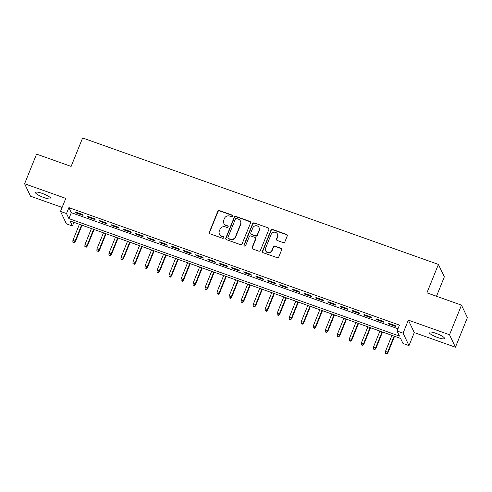 <?xml version="1.0" encoding="UTF-8"?>
<svg xmlns="http://www.w3.org/2000/svg" width="492" height="492" viewBox="0 0 492 492"><rect width="100%" height="100%" fill="white"/><g stroke="black" fill="none" stroke-linecap="round" stroke-linejoin="round"><path stroke-width="0.74" d="M232.488 216.129A0.898 0.861 -25.4 0 0 231.99 215.022L219.457 210.57A1.279 1.224 -25.4 0 0 217.808 211.314L209.346 232.249A1.279 1.224 -25.4 0 0 210.059 233.829L222.593 238.282A0.898 0.861 -25.4 0 0 223.731 237.083A0.898 0.861 -25.4 0 0 223.251 236.658L221.628 236.08A4.096 3.924 -25.4 0 1 219.358 231.012L220.065 229.272A4.096 3.924 -25.4 0 1 225.342 226.892L226.966 227.47A0.898 0.861 -25.4 0 0 228.103 226.271A0.898 0.861 -25.4 0 0 227.624 225.84L226 225.262A4.096 3.924 -25.4 0 1 223.731 220.201L224.432 218.454A4.096 3.924 -25.4 0 1 229.715 216.074L231.332 216.652A0.898 0.861 -25.4 0 0 232.488 216.129M232.532 215.631A0.898 0.861 -25.4 0 0 232.15 215.361L219.617 210.902A1.279 1.224 -25.4 0 0 217.968 211.646L209.506 232.581A1.279 1.224 -25.4 0 0 209.463 233.374M223.792 237.261A0.898 0.861 -25.4 0 0 223.411 236.99L221.628 236.08M228.165 226.449A0.898 0.861 -25.4 0 0 227.784 226.172L226 225.262M435.826 333.275A8.346 1.648 -158 0 0 429.11 332.303A8.346 1.648 -158 0 0 437.874 337.58A8.346 1.648 -158 0 0 444.583 338.551A8.346 1.648 -158 0 0 435.826 333.275M42.158 193.381A8.346 1.648 -158 0 0 35.449 192.403A8.346 1.648 -158 0 0 44.206 197.686A8.346 1.648 -158 0 0 50.922 198.657A8.346 1.648 -158 0 0 42.158 193.381M283.22 242.605A1.279 1.224 -25.4 0 0 284.868 241.861L287.242 235.988A1.279 1.224 -25.4 0 0 286.535 234.407L272.611 229.457A1.279 1.224 -25.4 0 0 270.957 230.201L262.5 251.135A1.279 1.224 -25.4 0 0 263.214 252.716L277.131 257.667A1.279 1.224 -25.4 0 0 278.786 256.922L281.652 249.825A1.279 1.224 -25.4 0 0 280.938 248.245L274.979 246.129A1.279 1.224 -25.4 0 0 273.331 246.873L271.91 250.391A3.426 3.278 -25.4 0 1 265.662 250.736A3.426 3.278 -25.4 0 1 265.6 248.146L271.166 234.364A3.426 3.278 -25.4 0 1 277.414 234.014A3.426 3.278 -25.4 0 1 277.482 236.609L276.553 238.903A1.279 1.224 -25.4 0 0 277.26 240.49L283.22 242.605M397.069 331.024L403.083 333.164L408.993 345.605L402.985 343.471L400.586 338.428L70.03 220.957L72.429 226L66.42 223.866L60.504 211.419L66.512 213.553L68.911 218.602L399.467 336.073L397.069 331.024L399.467 325.101L68.905 207.63L66.512 213.553M60.504 211.419L65.768 198.387L24.6 183.756L36.568 154.131L71.125 166.413L82.613 137.975L438.415 264.419L426.927 292.857L461.484 305.138L449.516 334.757L408.348 320.126L403.083 333.164M250.551 222.95A1.279 1.224 -25.4 0 0 249.838 221.363L235.914 216.418A1.279 1.224 -25.4 0 0 234.266 217.163L225.81 238.097A1.279 1.224 -25.4 0 0 226.517 239.678L240.44 244.629A1.279 1.224 -25.4 0 0 242.089 243.884L250.551 222.95M254.259 222.938L268.183 227.882A1.279 1.224 -25.4 0 1 268.896 229.469L260.434 250.403A1.279 1.224 -25.4 0 1 258.786 251.148L252.827 249.026A1.279 1.224 -25.4 0 1 252.119 247.445L255.551 238.958A1.279 1.224 -25.4 0 0 254.838 237.372L250.889 235.969A1.279 1.224 -25.4 0 0 249.235 236.713L245.668 245.551A0.898 0.861 -25.4 0 1 244.032 245.643A0.898 0.861 -25.4 0 1 244.014 244.967L252.611 223.682A1.279 1.224 -25.4 0 1 254.259 222.938L268.183 227.882M461.484 305.138L467.4 317.58L455.432 347.204L449.516 334.757M24.6 183.756L30.516 196.203L62.115 207.433M82.687 214.555L75.473 211.99L75.873 212.833L83.087 215.398L82.687 214.555M94.71 218.823L87.496 216.265L87.896 217.101L95.11 219.666L94.71 218.823M106.727 223.097L99.513 220.533L99.913 221.375L107.127 223.94L106.727 223.097M118.75 227.372L111.536 224.807L111.936 225.65L119.15 228.208L118.75 227.372M130.767 231.64L123.553 229.075L123.953 229.918L131.167 232.482L130.767 231.64M142.791 235.914L135.577 233.349L135.976 234.192L143.19 236.757L142.791 235.914M154.808 240.182L147.6 237.624L148 238.46L155.208 241.025L154.808 240.182M166.831 244.456L159.617 241.892L160.017 242.734L167.231 245.299L166.831 244.456M178.848 248.731L171.64 246.166L172.04 247.009L179.248 249.567L178.848 248.731M190.871 252.999L183.657 250.434L184.057 251.277L191.271 253.841L190.871 252.999M202.888 257.273L195.681 254.708L196.08 255.551L203.288 258.109L202.888 257.273M214.912 261.541L207.698 258.983L208.098 259.819L215.312 262.384L214.912 261.541M226.929 265.815L219.721 263.251L220.121 264.093L227.329 266.658L226.929 265.815M238.952 270.083L231.738 267.525L232.138 268.361L239.352 270.926L238.952 270.083M250.969 274.358L243.761 271.793L244.161 272.636L251.369 275.2L250.969 274.358M262.992 278.632L255.778 276.067L256.178 276.91L263.392 279.468L262.992 278.632M275.01 282.9L267.802 280.335L268.202 281.178L275.409 283.743L275.01 282.9M287.033 287.174L279.819 284.61L280.219 285.452L287.433 288.017L287.033 287.174M299.05 291.442L291.842 288.884L292.242 289.72L299.45 292.285L299.05 291.442M311.073 295.717L303.859 293.152L304.259 293.995L311.473 296.559L311.073 295.717M323.09 299.985L315.882 297.426L316.282 298.263L323.49 300.827L323.09 299.985M335.113 304.259L327.9 301.694L328.299 302.537L335.513 305.101L335.113 304.259M347.137 308.533L339.923 305.969L340.323 306.811L347.536 309.37L347.137 308.533M359.154 312.801L351.94 310.237L352.34 311.079L359.554 313.644L359.154 312.801M371.177 317.076L363.963 314.511L364.363 315.354L371.577 317.918L371.177 317.076M383.194 321.344L375.98 318.785L376.38 319.622L383.594 322.186L383.194 321.344M68.905 207.63L71.303 212.679L397.985 328.767M388.403 323.896L395.617 326.46L395.217 325.618L388.003 323.053L388.403 323.896L388.649 323.287M436.496 296.258L444.331 276.867L438.415 264.419M408.348 320.126L414.264 332.574L455.432 347.204M414.264 332.574L408.993 345.605M73.911 222.335L72.429 226M71.303 212.679L68.911 218.602M75.873 212.833L76.125 212.224M87.896 217.101L88.142 216.492M99.913 221.375L100.165 220.767M111.936 225.65L112.182 225.035M123.953 229.918L124.205 229.309M135.976 234.192L136.222 233.577M148 238.46L148.246 237.851M160.017 242.734L160.263 242.125M172.04 247.009L172.286 246.394M184.057 251.277L184.303 250.668M196.08 255.551L196.326 254.936M208.098 259.819L208.344 259.21M220.121 264.093L220.367 263.478M232.138 268.361L232.384 267.753M244.161 272.636L244.407 272.027M256.178 276.91L256.424 276.295M268.202 281.178L268.447 280.569M280.219 285.452L280.465 284.837M292.242 289.72L292.488 289.112M304.259 293.995L304.505 293.386M316.282 298.263L316.528 297.654M328.299 302.537L328.545 301.928M340.323 306.811L340.569 306.196M352.34 311.079L352.586 310.47M364.363 315.354L364.609 314.739M376.38 319.622L376.632 319.013M223.805 223.3L223.965 223.632A4.096 3.924 -25.4 0 0 226.16 225.6M219.432 234.112L219.592 234.45A4.096 3.924 -25.4 0 0 221.787 236.418M250.588 222.15A1.279 1.224 -25.4 0 0 249.998 221.701L236.074 216.751A1.279 1.224 -25.4 0 0 234.426 217.495L225.969 238.429A1.279 1.224 -25.4 0 0 225.926 239.229M236.554 218.503A0.898 0.861 -25.4 0 0 235.404 219.026L227.974 237.402A0.898 0.861 -25.4 0 0 228.472 238.509L230.182 239.118A4.096 3.924 -25.4 0 0 235.465 236.738L240.539 224.18A4.096 3.924 -25.4 0 0 238.263 219.112L236.554 218.503M227.993 238.079L228.153 238.417A0.898 0.861 -25.4 0 0 228.632 238.848L228.472 238.509M240.459 221.08L240.619 221.412A4.096 3.924 -25.4 0 1 240.699 224.512L235.625 237.076A4.096 3.924 -25.4 0 1 230.342 239.456L228.632 238.848M268.94 228.675A1.279 1.224 -25.4 0 0 268.343 228.22M255.526 237.987L255.686 238.325A1.279 1.224 -25.4 0 1 255.711 239.29L252.279 247.783A1.279 1.224 -25.4 0 0 252.236 248.577M254.419 223.276A1.279 1.224 -25.4 0 0 252.771 224.02L244.173 245.299A0.898 0.861 -25.4 0 0 244.13 245.803M259.106 230.145A3.426 3.278 -25.4 0 0 255.871 225.723A3.426 3.278 -25.4 0 0 252.796 227.901L250.834 232.759A1.279 1.224 -25.4 0 0 251.541 234.34L255.496 235.742A1.279 1.224 -25.4 0 0 257.144 235.004L259.266 230.484A3.426 3.278 -25.4 0 0 259.204 227.888L259.044 227.556M250.858 233.725L251.018 234.063A1.279 1.224 -25.4 0 0 251.701 234.678L251.541 234.34M259.266 230.484L257.304 235.336A1.279 1.224 -25.4 0 1 255.655 236.08L251.701 234.678M277.414 234.014L277.574 234.352A3.426 3.278 -25.4 0 1 277.642 236.941L276.713 239.241A1.279 1.224 -25.4 0 0 276.67 240.035M265.662 250.736L265.821 251.074A3.426 3.278 -25.4 0 0 272.07 250.723L271.91 250.391M281.695 249.032A1.279 1.224 -25.4 0 0 281.098 248.583L275.139 246.461A1.279 1.224 -25.4 0 0 273.49 247.205L272.07 250.723M287.285 235.194A1.279 1.224 -25.4 0 0 286.695 234.739L272.771 229.795A1.279 1.224 -25.4 0 0 271.117 230.539L262.66 251.473A1.279 1.224 -25.4 0 0 262.617 252.267M72.847 242.199L74.206 242.962L72.847 242.199L72.921 240.354L75.085 241.123L75.374 241.726L82.041 225.225M74.046 242.624L75.085 241.123L81.574 225.059M72.921 240.354L79.415 224.29M75.374 241.726L74.206 242.962M84.864 246.467L86.229 247.23L84.864 246.467L84.944 244.622L87.109 245.391L87.391 246L94.064 229.493M86.069 246.898L87.109 245.391L93.597 229.327M84.944 244.622L91.432 228.559M87.391 246L86.229 247.23M96.887 250.742L98.246 251.504L96.887 250.742L96.961 248.897L99.126 249.665L99.415 250.268L106.081 233.768M98.086 251.166L99.126 249.665L105.614 233.602M96.961 248.897L103.455 232.833M99.415 250.268L98.246 251.504M108.904 255.01L110.27 255.778L108.904 255.01L108.984 253.165L111.149 253.933L111.438 254.542L118.105 238.042M110.11 255.44L111.149 253.933L117.637 237.876M108.984 253.165L115.472 237.107M111.438 254.542L110.27 255.778M120.927 259.284L122.287 260.047L120.927 259.284L121.001 257.439L123.166 258.208L123.455 258.81L130.122 242.31M122.127 259.708L123.166 258.208L129.654 242.144M121.001 257.439L127.496 241.375M123.455 258.81L122.287 260.047M132.945 263.558L134.31 264.321L132.945 263.558L133.025 261.707L135.189 262.476L135.478 263.085L142.145 246.584M134.15 263.983L135.189 262.476L141.678 246.418M133.025 261.707L139.513 245.649M135.478 263.085L134.31 264.321M144.968 267.826L146.327 268.589L144.968 267.826L145.042 265.981L147.206 266.75L147.495 267.353L154.162 250.852M146.167 268.257L147.206 266.75L153.695 250.686M145.042 265.981L151.536 249.918M147.495 267.353L146.327 268.589M156.985 272.101L158.35 272.863L156.985 272.101L157.065 270.256L159.23 271.024L159.519 271.627L166.185 255.127M158.19 272.525L159.23 271.024L165.718 254.961M157.065 270.256L163.553 254.192M159.519 271.627L158.35 272.863M169.008 276.369L170.367 277.131L169.008 276.369L169.088 274.524L171.247 275.292L171.536 275.901L178.202 259.395M170.207 276.799L171.247 275.292L177.741 259.235M169.088 274.524L175.576 258.46M171.536 275.901L170.367 277.131M181.025 280.643L182.391 281.406L181.025 280.643L181.105 278.798L183.27 279.567L183.559 280.169L190.226 263.669M182.231 281.067L183.27 279.567L189.758 263.503M181.105 278.798L187.593 262.734M183.559 280.169L182.391 281.406M193.048 284.911L194.408 285.68L193.048 284.911L193.128 283.066L195.287 283.835L195.576 284.444L202.243 267.943M194.248 285.342L195.287 283.835L201.782 267.777M193.128 283.066L199.617 267.008M195.576 284.444L194.408 285.68M205.066 289.185L206.431 289.948L205.066 289.185L205.146 287.34L207.31 288.109L207.599 288.712L214.266 272.211M206.271 289.61L207.31 288.109L213.799 272.045M205.146 287.34L211.634 271.276M207.599 288.712L206.431 289.948M217.089 293.46L218.448 294.222L217.089 293.46L217.169 291.608L219.327 292.383L219.617 292.986L226.283 276.486M218.288 293.884L219.327 292.383L225.822 276.32M217.169 291.608L223.657 275.551M219.617 292.986L218.448 294.222M229.106 297.728L230.471 298.49L229.106 297.728L229.186 295.883L231.351 296.651L231.64 297.26L238.306 280.754M230.311 298.158L231.351 296.651L237.839 280.588M229.186 295.883L235.674 279.819M231.64 297.26L230.471 298.49M241.129 302.002L242.488 302.764L241.129 302.002L241.209 300.157L243.368 300.926L243.657 301.528L250.323 285.028M242.328 302.426L243.368 300.926L249.862 284.862M241.209 300.157L247.697 284.093M243.657 301.528L242.488 302.764M253.152 306.27L254.512 307.039L253.152 306.27L253.226 304.425L255.391 305.194L255.68 305.803L262.347 289.296M254.352 306.7L255.391 305.194L261.879 289.136M253.226 304.425L259.714 288.367M255.68 305.803L254.512 307.039M265.17 310.544L266.529 311.307L265.17 310.544L265.25 308.699L267.408 309.468L267.697 310.071L274.364 293.57M266.369 310.969L267.408 309.468L273.903 293.404M265.25 308.699L271.738 292.635M267.697 310.071L266.529 311.307M277.193 314.818L278.552 315.581L277.193 314.818L277.267 312.967L279.431 313.736L279.72 314.345L286.387 297.844M278.392 315.243L279.431 313.736L285.92 297.678M277.267 312.967L283.755 296.91M279.72 314.345L278.552 315.581M289.21 319.087L290.575 319.849L289.21 319.087L289.29 317.242L291.455 318.01L291.738 318.613L298.404 302.113M290.415 319.517L291.455 318.01L297.943 301.947M289.29 317.242L295.778 301.178M291.738 318.613L290.575 319.849M301.233 323.361L302.592 324.123L301.233 323.361L301.307 321.516L303.472 322.285L303.761 322.887L310.427 306.387M302.432 323.785L303.472 322.285L309.96 306.221M301.307 321.516L307.795 305.452M303.761 322.887L302.592 324.123M313.25 327.629L314.616 328.392L313.25 327.629L313.33 325.784L315.495 326.553L315.778 327.162L322.444 310.655M314.456 328.059L315.495 326.553L321.983 310.489M313.33 325.784L319.818 309.72M315.778 327.162L314.616 328.392M325.273 331.903L326.633 332.666L325.273 331.903L325.347 330.058L327.512 330.827L327.801 331.43L334.468 314.929M326.473 332.328L327.512 330.827L334 314.763M325.347 330.058L331.836 313.994M327.801 331.43L326.633 332.666M337.291 336.171L338.656 336.94L337.291 336.171L337.371 334.326L339.535 335.095L339.818 335.704L346.485 319.203M338.496 336.602L339.535 335.095L346.024 319.037M337.371 334.326L343.859 318.269M339.818 335.704L338.656 336.94M349.314 340.446L350.673 341.208L349.314 340.446L349.388 338.601L351.552 339.369L351.841 339.972L358.508 323.472M350.513 340.87L351.552 339.369L358.041 323.305M349.388 338.601L355.876 322.537M351.841 339.972L350.673 341.208M361.331 344.72L362.696 345.482L361.331 344.72L361.411 342.869L363.576 343.637L363.859 344.246L370.525 327.746M362.536 345.144L363.576 343.637L370.064 327.58M361.411 342.869L367.899 326.811M363.859 344.246L362.696 345.482M373.354 348.988L374.713 349.751L373.354 348.988L373.428 347.143L375.593 347.912L375.882 348.514L382.548 332.014M374.553 349.418L375.593 347.912L382.081 331.848M373.428 347.143L379.922 331.079M375.882 348.514L374.713 349.751M385.371 353.262L386.737 354.025L385.371 353.262L385.451 351.417L387.616 352.186L387.899 352.789L394.572 336.288M386.577 353.687L387.616 352.186L394.104 336.122M385.451 351.417L391.939 335.353M387.899 352.789L386.737 354.025M232.15 215.361L231.99 215.022M223.411 236.99L223.251 236.658M227.784 226.172L227.624 225.84M209.506 232.581L209.346 232.249M217.968 211.646L217.808 211.314M219.617 210.902L219.457 210.57M225.969 238.429L225.81 238.097M234.426 217.495L234.266 217.163M236.074 216.751L235.914 216.418M249.998 221.701L249.838 221.363M230.342 239.456L230.182 239.118M235.625 237.076L235.465 236.738M240.699 224.512L240.539 224.18M252.279 247.783L252.119 247.445M255.711 239.29L255.551 238.958M244.173 245.299L244.014 244.967M252.771 224.02L252.611 223.682M255.655 236.08L255.496 235.742M257.304 235.336L257.144 235.004M276.713 239.241L276.553 238.903M277.642 236.941L277.482 236.609M273.49 247.205L273.331 246.873M275.139 246.461L274.979 246.129M281.098 248.583L280.938 248.245M262.66 251.473L262.5 251.135M271.117 230.539L270.957 230.201M272.771 229.795L272.611 229.457M286.695 234.739L286.535 234.407"/></g></svg>

